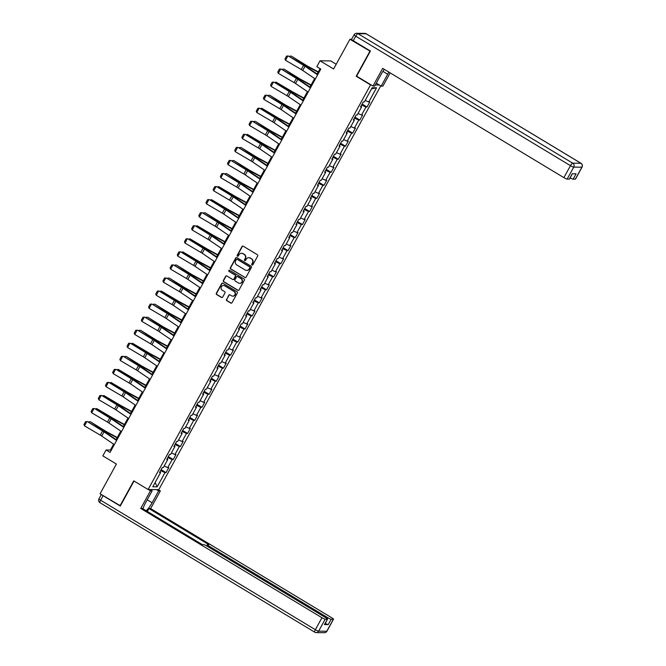 <?xml version="1.0" encoding="UTF-8"?>
<svg xmlns="http://www.w3.org/2000/svg" width="666" height="666" viewBox="0 0 666 666"><rect width="100%" height="100%" fill="white"/><g stroke="black" fill="none" stroke-linecap="round" stroke-linejoin="round"><path stroke-width="1" d="M252.023 264.976A0.666 0.633 -89.4 0 0 252.889 264.735L257.692 256.002A0.949 0.907 -89.4 0 0 257.359 254.712L243.256 246.204A0.949 0.907 -89.4 0 0 242.016 246.553L237.221 255.286A0.666 0.633 -89.4 0 0 237.762 256.277A0.666 0.633 -89.4 0 0 238.32 255.944L238.936 254.82A3.03 2.897 -89.4 0 1 242.89 253.696L244.064 254.412A3.03 2.897 -89.4 0 1 245.13 258.55L244.505 259.682A0.666 0.633 -89.4 0 0 245.046 260.672A0.666 0.633 -89.4 0 0 245.604 260.339L246.229 259.207A3.03 2.897 -89.4 0 1 250.175 258.092L251.357 258.799A3.03 2.897 -89.4 0 1 252.414 262.945L251.798 264.069A0.666 0.633 -89.4 0 0 252.023 264.976M248.909 257.692A3.03 2.897 -89.4 0 1 250.466 258.1L251.64 258.808A3.03 2.897 -89.4 0 1 252.705 262.945L252.081 264.077A0.666 0.633 -89.4 0 0 252.481 265.051M242.957 246.095A0.949 0.907 -89.4 0 0 242.307 246.562L237.512 255.286A0.666 0.633 -89.4 0 0 237.904 256.26M241.625 253.305A3.03 2.897 -89.4 0 1 243.182 253.704L244.355 254.412A3.03 2.897 -89.4 0 1 245.421 258.55L244.797 259.682A0.666 0.633 -89.4 0 0 245.196 260.656M226.49 299.384A0.949 0.907 -89.4 0 0 226.823 300.674L230.777 303.063A0.949 0.907 -89.4 0 0 232.009 302.714L237.346 293.015A0.949 0.907 -89.4 0 0 237.013 291.725L222.91 283.216A0.949 0.907 -89.4 0 0 221.67 283.566L216.342 293.265A0.949 0.907 -89.4 0 0 216.675 294.555L221.453 297.436A0.949 0.907 -89.4 0 0 222.685 297.086L224.966 292.94A0.949 0.907 -89.4 0 0 224.642 291.65L222.269 290.218A2.539 2.423 -89.4 0 1 223.501 285.481A2.539 2.423 -89.4 0 1 224.683 285.822L233.966 291.417A2.539 2.423 -89.4 0 1 232.734 296.154A2.539 2.423 -89.4 0 1 231.552 295.812L230.003 294.88A0.949 0.907 -89.4 0 0 228.771 295.229L226.781 299.384A0.949 0.907 -89.4 0 0 227.106 300.674L231.069 303.063A0.949 0.907 -89.4 0 0 231.36 303.18M370.279 51.307L349.933 39.269L333.599 68.981L320.03 60.797L316.808 66.658L320.804 69.064L110.048 452.414L106.061 450.008L102.839 455.869L116.408 464.052L100.075 493.764L120.421 505.802M369.888 51.299L356.177 76.249L370.546 84.907L148.11 489.518L133.741 480.852L120.03 505.794M244.822 277.514A0.949 0.907 -89.4 0 0 246.062 277.164L251.39 267.466A0.949 0.907 -89.4 0 0 251.057 266.175L236.954 257.667A0.949 0.907 -89.4 0 0 235.722 258.017L230.386 267.715A0.949 0.907 -89.4 0 0 230.719 269.006L245.113 277.514A0.949 0.907 -89.4 0 0 245.413 277.622M244.364 280.244L239.036 289.935A0.949 0.907 -89.4 0 1 237.804 290.284L223.701 281.785A0.949 0.907 -89.4 0 1 223.368 280.486L225.649 276.34A0.949 0.907 -89.4 0 1 226.881 275.99L232.6 279.437A0.949 0.907 -89.4 0 0 233.841 279.087L235.348 276.34A0.949 0.907 -89.4 0 0 235.015 275.041L229.062 271.453A0.666 0.633 -89.4 0 1 229.387 270.213A0.666 0.633 -89.4 0 1 229.695 270.304L244.031 278.946A0.949 0.907 -89.4 0 1 244.364 280.244M349.933 39.269L351.606 39.286M380.761 85.872L158.791 489.635L148.11 489.518M370.546 84.907L371.129 84.915M375.283 84.965L379.32 85.007M161.13 469.663L166.042 472.619L168.806 467.599L167.749 467.59L172.169 459.548L173.218 459.565L175.982 454.545L174.925 454.528L179.345 446.495L180.394 446.503L183.158 441.483L182.109 441.475L186.522 433.441L187.579 433.449L190.334 428.429L189.286 428.413L193.698 420.379L194.755 420.396L197.519 415.368L196.462 415.359L200.882 407.326L201.931 407.334L204.695 402.314L203.638 402.297L208.058 394.264L209.116 394.28L211.871 389.252L210.822 389.244L215.235 381.21L216.292 381.218L219.047 376.198L217.998 376.19L222.411 368.148L223.468 368.165L226.232 363.145L225.175 363.128L229.595 355.095L230.644 355.103L233.408 350.083L232.351 350.075L236.771 342.033L237.829 342.049L240.584 337.029L239.535 337.013L243.947 328.979L245.005 328.987L247.76 323.967L246.711 323.959L251.124 315.925L252.181 315.934L254.945 310.914L253.888 310.897L258.308 302.863L259.357 302.88L262.121 297.852L261.064 297.844L265.484 289.81L266.542 289.818L269.297 284.798L268.248 284.782L272.66 276.748L273.718 276.765L276.473 271.736L275.424 271.728L279.845 263.694L280.894 263.703L283.658 258.683L282.6 258.674L287.021 250.632L288.07 250.649L290.834 245.629L289.777 245.612L294.197 237.579L295.254 237.587L298.01 232.567L296.961 232.559L301.373 224.525L302.431 224.534L305.195 219.514L304.137 219.497L308.558 211.463L309.607 211.472L312.371 206.452L311.313 206.443L315.734 198.41L316.783 198.418L319.547 193.398L318.49 193.381L322.91 185.348L323.967 185.364L326.723 180.336L325.674 180.328L330.086 172.294L331.144 172.303L333.907 167.283L332.85 167.266L337.271 159.232L338.32 159.249L341.084 154.221L340.026 154.212L344.447 146.179L345.496 146.187L348.26 141.167L347.202 141.159L351.623 133.117L352.68 133.133L355.436 128.113L354.387 128.097L358.799 120.063L359.856 120.071L362.62 115.051L361.563 115.043L365.984 107.01L367.033 107.018L369.796 101.998L368.739 101.981L376.565 87.754L372.177 87.704L364.352 101.931L363.303 101.923L360.539 106.943L361.588 106.96L360.889 106.302M166.042 472.619L164.985 472.61L157.168 486.838L152.78 486.788L160.598 472.56L159.549 472.552L162.304 467.524L163.361 467.54L167.774 459.507L166.725 459.49L169.489 454.47L170.538 454.478L174.958 446.445L173.901 446.436L176.665 441.416L177.714 441.425L182.134 433.391L181.077 433.375L183.841 428.355L184.898 428.371L189.311 420.329L188.262 420.321L191.017 415.301L192.074 415.309L196.495 407.276L195.438 407.259L198.202 402.239L199.251 402.256L203.671 394.214L202.614 394.205L205.378 389.185L206.427 389.194L210.847 381.16L209.79 381.152L212.554 376.124L213.611 376.14L218.023 368.107L216.974 368.09L219.73 363.07L220.787 363.078L225.208 355.045L224.151 355.036L226.915 350.008L227.963 350.025L232.384 341.991L231.327 341.974L234.091 336.954L235.14 336.963L239.56 328.929L238.503 328.921L241.267 323.901L242.324 323.909L246.736 315.875L245.687 315.859L248.443 310.839L249.5 310.856L253.921 302.814L252.864 302.805L255.627 297.785L256.676 297.794L261.097 289.76L260.04 289.752L262.804 284.723L263.853 284.74L268.273 276.698L267.224 276.69L269.98 271.67L271.037 271.678L275.449 263.644L274.4 263.636L277.156 258.608L278.213 258.624L282.634 250.591L281.576 250.574L284.34 245.554L285.389 245.563L289.81 237.529L288.753 237.521L291.517 232.492L292.574 232.509L296.986 224.475L295.937 224.459L298.693 219.439L299.75 219.447L304.162 211.413L303.113 211.405L305.869 206.385L306.926 206.393L311.347 198.36L310.289 198.343L313.053 193.323L314.102 193.34L318.523 185.298L317.466 185.29L320.229 180.27L321.287 180.278L325.699 172.244L324.65 172.236L327.406 167.208L328.463 167.224L332.875 159.182L331.826 159.174L334.582 154.154L335.639 154.162L340.06 146.129L339.002 146.12L341.766 141.092L342.815 141.109L347.236 133.075L346.178 133.058L348.942 128.038L350 128.047L354.412 120.013L353.363 120.005L356.119 114.985L357.176 114.993L361.588 106.96M167.116 458.882L167.774 457.584M164.202 466.009L167.749 467.59M167.815 457.617L172.169 459.548M167.774 459.507L167.074 458.849M174.301 445.829L174.95 444.53M171.378 452.947L174.925 454.528M175 444.555L179.345 446.495M174.958 446.445L174.259 445.787M181.477 432.775L182.126 431.468M178.563 439.893L182.109 441.475M182.176 431.501L186.522 433.441M182.134 433.391L181.435 432.733M188.653 419.713L189.311 418.415M185.739 426.831L189.286 428.413M189.352 418.439L193.698 420.379M189.311 420.329L188.611 419.672M195.829 406.66L196.487 405.361M192.915 413.777L196.462 415.359M196.528 405.386L200.882 407.326M196.495 407.276L195.796 406.618M203.013 393.598L203.663 392.299M200.091 400.724L203.638 402.297M203.713 392.324L208.058 394.264M203.671 394.214L202.972 393.564M210.19 380.544L210.839 379.245M207.276 387.662L210.822 389.244M210.889 379.27L215.235 381.21M210.847 381.16L210.148 380.502M217.366 367.482L218.023 366.183M214.452 374.608L217.998 376.19M218.065 366.217L222.411 368.148M218.023 368.107L217.324 367.449M224.542 354.429L225.2 353.13M221.628 361.546L225.175 363.128M225.241 353.155L229.595 355.095M225.208 355.045L224.509 354.387M231.726 341.367L232.376 340.068M228.804 348.493L232.351 350.075M232.426 340.101L236.771 342.033M232.384 341.991L231.685 341.333M238.903 328.313L239.552 327.014M235.989 335.431L239.535 337.013M239.602 327.039L243.947 328.979M239.56 328.929L238.861 328.271M246.079 315.259L246.736 313.952M243.165 322.377L246.711 323.959M246.778 313.986L251.124 315.925M246.736 315.875L246.037 315.218M253.255 302.197L253.912 300.899M250.341 309.315L253.888 310.897M253.954 300.924L258.308 302.863M253.921 302.814L253.222 302.164M260.439 289.144L261.089 287.845M257.517 296.262L261.064 297.844M261.139 287.87L265.484 289.81M261.097 289.76L260.398 289.102M267.615 276.082L268.265 274.783M264.702 283.208L268.248 284.782M268.315 274.808L272.66 276.748M268.273 276.698L267.574 276.049M274.792 263.028L275.449 261.73M271.878 270.146L275.424 271.728M275.491 261.755L279.845 263.694M275.449 263.644L274.75 262.987M281.976 249.966L282.625 248.668M279.054 257.093L282.6 258.674M282.675 248.701L287.021 250.632M282.634 250.591L281.934 249.933M289.152 236.913L289.802 235.614M286.23 244.031L289.777 245.612M289.852 235.639L294.197 237.579M289.81 237.529L289.111 236.871M296.328 223.851L296.978 222.552M293.415 230.977L296.961 232.559M297.028 222.586L301.373 224.525M296.986 224.475L296.287 223.818M303.505 210.797L304.162 209.499M300.591 217.915L304.137 219.497M304.204 209.524L308.558 211.463M304.162 211.413L303.463 210.756M310.689 197.744L311.338 196.437M307.767 204.862L311.313 206.443M311.388 196.47L315.734 198.41M311.347 198.36L310.647 197.702M317.865 184.682L318.514 183.383M314.943 191.8L318.49 193.381M318.564 183.408L322.91 185.348M318.523 185.298L317.824 184.649M325.041 171.628L325.691 170.329M322.128 178.746L325.674 180.328M325.741 170.354L330.086 172.294M325.699 172.244L325 171.587M332.217 158.566L332.875 157.268M329.304 165.692L332.85 167.266M332.917 157.293L337.271 159.232M332.875 159.182L332.176 158.533M339.402 145.513L340.051 144.214M336.48 152.631L340.026 154.212M340.101 144.239L344.447 146.179M340.06 146.129L339.36 145.471M346.578 132.451L347.227 131.152M343.664 139.577L347.202 141.159M347.277 131.185L351.623 133.117M347.236 133.075L346.536 132.417M353.754 119.397L354.412 118.098M350.84 126.515L354.387 128.097M354.454 118.123L358.799 120.063M354.412 120.013L353.713 119.356M360.93 106.335L361.588 105.037M358.017 113.461L361.563 115.043M361.63 105.07L365.984 107.01M365.193 100.4L368.739 101.981M371.52 88.903L376.565 87.754M336.213 64.236L330.711 60.914L320.03 60.797M113.628 444.164L110.389 450.058L106.061 450.008M320.08 68.631L317.124 74.009M314.618 78.563L309.948 87.063M307.442 91.617L302.772 100.125M300.266 104.679L295.587 113.178M293.09 117.732L288.411 126.232M285.905 130.794L281.235 139.294M278.729 143.848L274.059 152.347M271.553 156.901L266.875 165.409M264.377 169.963L259.698 178.463M257.193 183.017L252.522 191.525M250.016 196.079L245.346 204.579M242.84 209.132L238.162 217.64M235.664 222.194L230.985 230.694M228.48 235.248L223.809 243.748M221.303 248.31L216.633 256.81M214.127 261.363L209.449 269.863M206.951 274.417L202.273 282.925M199.767 287.479L195.096 295.979M192.591 300.533L187.92 309.041M185.414 313.594L180.736 322.094M178.238 326.648L173.56 335.148M171.054 339.71L166.383 348.21M163.878 352.764L159.207 361.263M156.701 365.817L152.023 374.325M149.525 378.879L144.847 387.379M142.341 391.933L137.671 400.441M135.165 404.995L130.494 413.494M127.989 418.048L123.31 426.556M120.804 431.11L116.134 439.61M159.94 471.944L160.598 470.646M155.12 482.525L157.168 486.838M160.639 470.671L164.985 472.61M160.598 472.56L159.898 471.903M111.114 450.491L110.389 450.058M362.129 104.054L367.033 107.018M354.945 117.116L359.856 120.071M347.769 130.17L352.68 133.133M340.592 143.232L345.496 146.187M333.416 156.285L338.32 159.249M326.232 169.347L331.144 172.303M319.056 182.401L323.967 185.364M311.879 195.454L316.783 198.418M304.703 208.516L309.607 211.472M297.519 221.57L302.431 224.534M290.343 234.632L295.254 237.587M283.167 247.685L288.07 250.649M275.99 260.747L280.894 263.703M268.806 273.801L273.718 276.765M261.63 286.863L266.542 289.818M254.454 299.916L259.357 302.88M247.269 312.97L252.181 315.934M240.093 326.032L245.005 328.987M232.917 339.086L237.829 342.049M225.741 352.147L230.644 355.103M218.556 365.201L223.468 368.165M211.38 378.263L216.292 381.218M204.204 391.317L209.116 394.28M197.028 404.379L201.931 407.334M189.843 417.432L194.755 420.396M182.667 430.486L187.579 433.449M175.491 443.548L180.394 446.503M168.315 456.601L173.218 459.565M356.177 76.249L356.76 76.249M236.655 257.559A0.949 0.907 -89.4 0 0 236.005 258.017L230.677 267.715A0.949 0.907 -89.4 0 0 231.01 269.006L245.113 277.514M249.792 267.707A0.666 0.633 -89.4 0 0 249.567 266.8L237.188 259.34A0.666 0.633 -89.4 0 0 236.322 259.582L235.664 260.772A3.03 2.897 -89.4 0 0 236.73 264.918L245.188 270.013A3.03 2.897 -89.4 0 0 249.142 268.897L250.083 267.715A0.666 0.633 -89.4 0 0 249.85 266.808L249.567 266.8M237.021 259.265A0.666 0.633 -89.4 0 1 237.471 259.34L249.85 266.808M246.745 270.421A3.03 2.897 -89.4 0 0 249.425 268.906L249.142 268.897M250.083 267.715L249.425 268.906M226.582 275.874A0.949 0.907 -89.4 0 0 225.932 276.34L223.651 280.486A0.949 0.907 -89.4 0 0 223.984 281.785L238.087 290.284A0.949 0.907 -89.4 0 0 238.386 290.401M233.183 279.554A0.949 0.907 -89.4 0 0 234.124 279.096L235.639 276.34A0.949 0.907 -89.4 0 0 235.306 275.05L229.062 271.453M229.529 270.23A0.666 0.633 -89.4 0 0 229.354 271.453M238.536 283.017A2.539 2.423 -89.4 0 0 242.074 281.485A2.539 2.423 -89.4 0 0 240.95 278.621L237.679 276.648A0.949 0.907 -89.4 0 0 236.447 276.998L234.931 279.753A0.949 0.907 -89.4 0 0 235.265 281.044L238.536 283.017M239.86 283.35A2.539 2.423 -89.4 0 0 241.242 278.621L240.95 278.621M237.387 276.54A0.949 0.907 -89.4 0 1 237.97 276.648L241.242 278.621M229.712 294.772A0.949 0.907 -89.4 0 0 229.062 295.238L226.781 299.384M232.875 296.154A2.539 2.423 -89.4 0 0 234.257 291.425L233.966 291.417M223.651 285.489A2.539 2.423 -89.4 0 1 224.975 285.822L234.257 291.425M222.61 283.108A0.949 0.907 -89.4 0 0 221.961 283.574L216.633 293.265A0.949 0.907 -89.4 0 0 216.966 294.563L221.745 297.444A0.949 0.907 -89.4 0 0 222.036 297.552M318.273 71.911L307.9 66.3A4.829 0.708 -151.2 0 1 306.327 65.385L291.35 56.119L305.461 65.293A7.243 1.057 28.8 0 0 307.825 66.658L318.107 72.228M289.169 56.468L290.484 56.027L289.976 56.943M315.318 79.038L302.722 70.454A4.829 0.708 28.8 0 0 301.273 69.539L285.498 60.265L287.795 56.077L286.563 56.061L288.37 56.002L304.146 65.276A7.243 1.057 -151.2 0 1 306.318 66.642L317.824 74.484M288.37 56.002L303.571 65.36A4.829 0.708 28.8 0 1 305.02 66.267L317.615 74.85M285.498 60.265L284.948 58.991L286.563 56.061M384.315 69.356A10.864 2.83 121.1 0 0 381.218 74.167L374.683 86.056L372.977 86.031L382.684 68.373L563.886 177.639L570.471 165.667L355.744 36.189L353.255 40.709L370.421 51.057L356.618 76.165L372.977 86.031M382.917 71.345L387.712 74.242A10.864 2.83 121.1 0 0 388.819 72.07M387.712 74.242L381.177 86.122L382.883 86.139L390.168 72.885M376.273 83.167L381.177 86.122M575.316 179.179L581.901 167.216A2.897 0.425 28.8 0 0 582.042 167.166L575.466 179.129A2.897 0.425 -151.2 0 1 575.316 179.179L573.126 179.154A2.897 0.425 -151.2 0 1 570.146 177.872M572.402 173.759L569.488 179.071A2.897 0.425 -151.2 0 1 569.338 179.112L567.149 179.087A2.897 0.425 -151.2 0 1 563.886 177.639M573.126 179.154L576.073 173.801L572.285 173.759L569.338 179.112M353.255 40.709A2.897 0.425 -151.2 0 1 351.581 39.319L354.071 34.798A2.897 0.425 28.8 0 0 355.744 36.189A2.897 0.758 -58.9 0 1 357.992 33.683L572.71 163.17L580.885 163.253L366.158 33.775L357.992 33.683A2.897 2.764 90.6 0 0 356.643 33.3A2.897 2.897 0 0 0 354.071 34.798M156.51 489.61L158.65 490.9L160.356 490.917L150.641 508.583L331.843 617.84A2.897 0.425 28.8 0 1 333.516 619.23A2.897 0.425 28.8 0 1 333.375 619.28L331.177 619.255L328.238 624.608A2.897 0.425 -151.2 0 1 325.258 623.326M158.65 490.9L152.114 502.788A10.864 2.83 121.1 0 1 146.204 510.755M148.31 489.518L150.449 490.809L152.156 490.825L145.621 502.713A10.864 2.83 121.1 0 0 143.032 508.841M150.449 490.809L140.742 508.466L142.449 508.491L202.314 544.588L203.671 544.605A2.897 0.425 28.8 0 1 206.935 546.062L325.865 617.782A2.897 0.425 28.8 0 1 327.539 619.164L324.592 624.525A2.897 0.425 -151.2 0 1 324.45 624.566L328.238 624.608M147.352 511.446L148.943 508.558L150.641 508.583M158.217 489.627L160.356 490.917M150.017 489.535L152.156 490.825M140.742 508.466L321.944 617.732A2.897 0.425 28.8 0 0 325.199 619.189L327.397 619.213A2.897 0.425 28.8 0 0 327.539 619.164M327.347 618.839L327.922 617.798L208.982 546.078A2.897 0.425 28.8 0 1 207.309 544.696A2.897 0.425 28.8 0 1 207.451 544.646L208.808 544.663L148.943 508.558M327.922 617.798A2.897 0.425 28.8 0 0 331.177 619.255M101.848 494.838A2.897 0.425 28.8 0 0 103.122 495.704L120.28 506.052L134.041 481.027M150.999 489.552L150.757 489.985M311.097 84.973L300.724 79.354A4.829 0.708 -151.2 0 1 299.142 78.446L284.174 69.181L298.285 78.347A7.243 1.057 28.8 0 0 300.649 79.72L310.93 85.281M281.984 69.522L283.308 69.081L282.8 70.005M303.921 98.027L293.548 92.416A4.829 0.708 -151.2 0 1 291.966 91.5L276.132 82.143L291.1 91.409A7.243 1.057 28.8 0 0 293.473 92.774L303.746 98.335M274.808 82.584L276.132 82.143L275.624 83.059M308.142 92.091L295.538 83.508A4.829 0.708 28.8 0 0 294.097 82.601L278.313 73.327L280.619 69.139L279.379 69.114L281.194 69.056L296.969 78.338A7.243 1.057 -151.2 0 1 299.142 79.704L310.647 87.537M281.194 69.056L296.395 78.413A4.829 0.708 28.8 0 1 297.844 79.329L310.439 87.904M278.313 73.327L277.772 72.045L279.379 69.114M300.965 105.153L288.361 96.57A4.829 0.708 28.8 0 0 286.913 95.654L271.137 86.38L273.435 82.193L272.203 82.176L274.017 82.118L289.793 91.392A7.243 1.057 -151.2 0 1 291.966 92.757L303.463 100.599M274.017 82.118L289.219 91.475A4.829 0.708 28.8 0 1 290.659 92.383L303.263 100.966M271.137 86.38L270.596 85.106L272.203 82.176M296.745 111.089L286.363 105.469A4.829 0.708 -151.2 0 1 284.79 104.562L269.813 95.288L283.924 104.462A7.243 1.057 28.8 0 0 286.288 105.836L296.57 111.397M267.632 95.638L268.947 95.196L268.44 96.12M289.56 124.142L279.187 118.531A4.829 0.708 -151.2 0 1 277.614 117.616L261.771 108.25L276.748 117.524A7.243 1.057 28.8 0 0 279.112 118.889L289.394 124.45M260.456 108.7L261.771 108.25L261.263 109.174M282.384 137.204L272.011 131.585A4.829 0.708 -151.2 0 1 270.429 130.678L255.461 121.403L269.572 130.578A7.243 1.057 28.8 0 0 271.936 131.951L282.218 137.512M253.271 121.753L254.595 121.312L254.087 122.236M293.781 118.207L281.185 109.624A4.829 0.708 28.8 0 0 279.737 108.716L263.961 99.434L266.258 95.255L265.026 95.23L266.833 95.171L282.617 104.454A7.243 1.057 -151.2 0 1 284.782 105.819L296.287 113.653M266.833 95.171L282.034 104.529A4.829 0.708 28.8 0 1 283.483 105.436L296.087 114.019M263.961 99.434L263.411 98.16L265.026 95.23M286.605 131.269L274.009 122.686A4.829 0.708 28.8 0 0 272.56 121.77L256.785 112.496L259.082 108.308L257.85 108.292L259.657 108.233L275.433 117.507A7.243 1.057 -151.2 0 1 277.605 118.873L289.111 126.706M259.657 108.233L274.858 117.582A4.829 0.708 28.8 0 1 276.307 118.498L288.902 127.081M256.785 112.496L256.235 111.222L257.85 108.292M279.429 144.322L266.825 135.739A4.829 0.708 28.8 0 0 265.384 134.832L249.6 125.549L251.906 121.37L250.666 121.345L252.481 121.287L268.256 130.561A7.243 1.057 -151.2 0 1 270.429 131.935L281.934 139.768M252.481 121.287L267.682 130.644A4.829 0.708 28.8 0 1 269.131 131.552L281.726 140.135M249.6 125.549L249.059 124.276L250.666 121.345M275.208 150.258L264.835 144.647A4.829 0.708 -151.2 0 1 263.253 143.731L247.419 134.365L262.387 143.64A7.243 1.057 28.8 0 0 264.76 145.005L275.033 150.566M246.095 134.815L247.419 134.365L246.911 135.29M272.252 157.376L259.648 148.793A4.829 0.708 28.8 0 0 258.2 147.885L242.424 138.611L244.722 134.424L243.49 134.407L245.304 134.349L261.08 143.623A7.243 1.057 -151.2 0 1 263.245 144.988L274.75 152.822M245.304 134.349L260.506 143.698A4.829 0.708 28.8 0 1 261.946 144.614L274.55 153.197M242.424 138.611L241.883 137.329L243.49 134.407M268.032 163.312L257.65 157.7A4.829 0.708 -151.2 0 1 256.077 156.785L241.1 147.519L255.211 156.693A7.243 1.057 28.8 0 0 257.575 158.058L267.857 163.628M238.919 147.869L240.235 147.427L239.727 148.351M265.068 170.438L252.472 161.855A4.829 0.708 28.8 0 0 251.024 160.939L235.248 151.665L237.546 147.477L236.313 147.461L238.12 147.402L253.904 156.677A7.243 1.057 -151.2 0 1 256.069 158.042L267.574 165.884M238.12 147.402L253.321 156.76A4.829 0.708 28.8 0 1 254.77 157.667L267.374 166.25M235.248 151.665L234.698 150.391L236.313 147.461M260.847 176.373L250.474 170.754A4.829 0.708 -151.2 0 1 248.901 169.847L233.924 160.581L248.035 169.747A7.243 1.057 28.8 0 0 250.399 171.12L260.681 176.681M231.743 160.931L233.058 160.481L232.551 161.405M257.892 183.491L245.296 174.908A4.829 0.708 28.8 0 0 243.848 174.001L228.063 164.727L230.369 160.539L229.137 160.514L230.944 160.456L246.72 169.738A7.243 1.057 -151.2 0 1 248.893 171.104L260.398 178.938M230.944 160.456L246.145 169.813A4.829 0.708 28.8 0 1 247.594 170.729L260.19 179.312M228.063 164.727L227.522 163.445L229.137 160.514M253.671 189.427L243.298 183.816A4.829 0.708 -151.2 0 1 241.716 182.9L226.748 173.635L240.851 182.809A7.243 1.057 28.8 0 0 243.223 184.174L253.505 189.743M224.559 173.984L225.882 173.543L225.374 174.459M250.716 196.553L238.112 187.97A4.829 0.708 28.8 0 0 236.671 187.054L220.887 177.78L223.193 173.593L221.953 173.576L223.768 173.518L239.544 182.792A7.243 1.057 -151.2 0 1 241.716 184.157L253.222 191.999M223.768 173.518L238.969 182.875A4.829 0.708 28.8 0 1 240.418 183.783L253.013 192.366M220.887 177.78L220.346 176.507L221.953 173.576M246.495 202.489L236.122 196.87A4.829 0.708 -151.2 0 1 234.54 195.962L218.706 186.597L233.674 195.862A7.243 1.057 28.8 0 0 236.047 197.236L246.32 202.797M217.382 187.038L218.706 186.597L218.198 187.521M243.54 209.607L230.935 201.024A4.829 0.708 28.8 0 0 229.487 200.116L213.711 190.842L216.009 186.655L214.777 186.63L216.592 186.572L232.367 195.854A7.243 1.057 -151.2 0 1 234.532 197.219L246.037 205.053M216.592 186.572L231.793 195.929A4.829 0.708 28.8 0 1 233.233 196.845L245.837 205.419M213.711 190.842L213.17 189.56L214.777 186.63M239.319 215.543L228.938 209.932A4.829 0.708 -151.2 0 1 227.364 209.016L211.522 199.658L226.498 208.924A7.243 1.057 28.8 0 0 228.863 210.29L239.144 215.851M210.206 200.1L211.522 199.658L211.014 200.574M236.355 222.669L223.759 214.086A4.829 0.708 28.8 0 0 222.311 213.17L206.535 203.896L208.833 199.708L207.601 199.692L209.407 199.634L225.191 208.908A7.243 1.057 -151.2 0 1 227.356 210.273L238.861 218.107M209.407 199.634L224.609 208.991A4.829 0.708 28.8 0 1 226.057 209.898L238.661 218.481M206.535 203.896L205.985 202.622L207.601 199.692M232.134 228.605L221.761 222.985A4.829 0.708 -151.2 0 1 220.18 222.078L205.211 212.804L219.322 221.978A7.243 1.057 28.8 0 0 221.686 223.351L231.968 228.913M203.022 213.153L204.345 212.712L203.838 213.636M229.179 235.722L216.575 227.139A4.829 0.708 28.8 0 0 215.135 226.232L199.35 216.95L201.656 212.77L200.424 212.745L202.231 212.687L218.007 221.961A7.243 1.057 -151.2 0 1 220.18 223.335L231.685 231.169M202.231 212.687L217.432 222.044A4.829 0.708 28.8 0 1 218.881 222.952L231.477 231.535M199.35 216.95L198.809 215.676L200.424 212.745M224.958 241.658L214.585 236.047A4.829 0.708 -151.2 0 1 213.003 235.131L197.169 225.766L212.138 235.04A7.243 1.057 28.8 0 0 214.51 236.405L224.792 241.966M195.846 226.215L197.169 225.766L196.661 226.69M222.003 248.776L209.399 240.201A4.829 0.708 28.8 0 0 207.95 239.285L192.174 230.011L194.48 225.824L193.24 225.807L195.055 225.749L210.831 235.023A7.243 1.057 -151.2 0 1 213.003 236.388L224.509 244.222M195.055 225.749L210.256 235.098A4.829 0.708 28.8 0 1 211.705 236.014L224.3 244.597M192.174 230.011L191.633 228.738L193.24 225.807M217.782 254.72L207.409 249.101A4.829 0.708 -151.2 0 1 205.827 248.185L189.993 238.828L204.962 248.093A7.243 1.057 28.8 0 0 207.334 249.467L217.607 255.028M188.669 239.269L189.993 238.828L189.485 239.752M214.827 261.838L202.223 253.255A4.829 0.708 28.8 0 0 200.774 252.347L184.998 243.065L187.296 238.886L186.064 238.861L187.87 238.803L203.654 248.077A7.243 1.057 -151.2 0 1 205.819 249.45L217.324 257.284M187.87 238.803L203.08 248.16A4.829 0.708 28.8 0 1 204.52 249.067L217.124 257.65M184.998 243.065L184.457 241.791L186.064 238.861M210.606 267.774L200.225 262.163A4.829 0.708 -151.2 0 1 198.651 261.247L182.809 251.881L197.785 261.155A7.243 1.057 28.8 0 0 200.15 262.521L210.431 268.082M181.493 252.331L182.809 251.881L182.301 252.805M207.642 274.892L195.046 266.308A4.829 0.708 28.8 0 0 193.598 265.401L177.822 256.127L180.12 251.939L178.888 251.923L180.694 251.865L196.478 261.139A7.243 1.057 -151.2 0 1 198.643 262.504L210.148 270.338M180.694 251.865L195.896 261.214A4.829 0.708 28.8 0 1 197.344 262.129L209.948 270.712M177.822 256.127L177.273 254.845L178.888 251.923M203.421 280.827L193.048 275.216A4.829 0.708 -151.2 0 1 191.467 274.3L176.498 265.035L190.609 274.209A7.243 1.057 28.8 0 0 192.974 275.574L203.255 281.144M174.309 265.384L175.633 264.943L175.125 265.867M200.466 287.953L187.862 279.37A4.829 0.708 28.8 0 0 186.422 278.455L170.638 269.181L172.944 264.993L171.711 264.976L173.518 264.918L189.294 274.192A7.243 1.057 -151.2 0 1 191.467 275.558L202.972 283.4M173.518 264.918L188.719 274.275A4.829 0.708 28.8 0 1 190.168 275.183L202.764 283.766M170.638 269.181L170.096 267.907L171.711 264.976M196.245 293.889L185.872 288.27A4.829 0.708 -151.2 0 1 184.291 287.362L169.322 278.097L183.425 287.262A7.243 1.057 28.8 0 0 185.797 288.636L196.079 294.197M167.133 278.446L168.456 277.997L167.949 278.921M193.29 301.007L180.686 292.424A4.829 0.708 28.8 0 0 179.237 291.517L163.461 282.242L165.767 278.055L164.527 278.03L166.342 277.972L182.118 287.254A7.243 1.057 -151.2 0 1 184.291 288.619L195.796 296.453M166.342 277.972L181.543 287.329A4.829 0.708 28.8 0 1 182.992 288.245L195.588 296.828M163.461 282.242L162.92 280.96L164.527 278.03M189.069 306.943L178.696 301.332A4.829 0.708 -151.2 0 1 177.114 300.416L161.28 291.059L176.249 300.324A7.243 1.057 28.8 0 0 178.621 301.69L188.894 307.259M159.957 291.5L161.28 291.059L160.772 291.974M186.105 314.069L173.51 305.486A4.829 0.708 28.8 0 0 172.061 304.57L156.285 295.296L158.583 291.109L157.351 291.092L159.157 291.034L174.942 300.308A7.243 1.057 -151.2 0 1 177.106 301.673L188.611 309.515M159.157 291.034L174.367 300.391A4.829 0.708 28.8 0 1 175.807 301.298L188.411 309.881M156.285 295.296L155.744 294.022L157.351 291.092M181.885 320.005L171.512 314.385A4.829 0.708 -151.2 0 1 169.938 313.478L154.962 304.204L169.072 313.378A7.243 1.057 28.8 0 0 171.437 314.752L181.718 320.313M152.78 304.553L154.096 304.112L153.588 305.036M178.929 327.123L166.334 318.539A4.829 0.708 28.8 0 0 164.885 317.632L149.109 308.35L151.407 304.171L150.175 304.146L151.981 304.087L167.757 313.37A7.243 1.057 -151.2 0 1 169.93 314.735L181.435 322.569M151.981 304.087L167.183 313.445A4.829 0.708 28.8 0 1 168.631 314.36L181.235 322.935M149.109 308.35L148.56 307.076L150.175 304.146M174.708 333.058L164.335 327.447A4.829 0.708 -151.2 0 1 162.754 326.531L147.785 317.266L161.896 326.44A7.243 1.057 28.8 0 0 164.261 327.805L174.542 333.366M145.596 317.615L146.92 317.174L146.412 318.09M171.753 340.184L159.149 331.601A4.829 0.708 28.8 0 0 157.709 330.686L141.925 321.412L144.231 317.224L142.99 317.207L144.805 317.149L160.581 326.423A7.243 1.057 -151.2 0 1 162.754 327.789L174.259 335.622M144.805 317.149L160.006 326.498A4.829 0.708 28.8 0 1 161.455 327.414L174.051 335.997M141.925 321.412L141.383 320.138L142.99 317.207M167.532 346.12L157.159 340.501A4.829 0.708 -151.2 0 1 155.578 339.593L140.609 330.319L154.712 339.494A7.243 1.057 28.8 0 0 157.084 340.867L167.357 346.428M138.42 330.669L139.743 330.228L139.236 331.152M164.577 353.238L151.973 344.655A4.829 0.708 28.8 0 0 150.524 343.748L134.748 334.465L137.046 330.286L135.814 330.261L137.629 330.203L153.405 339.477A7.243 1.057 -151.2 0 1 155.578 340.85L167.074 348.684M137.629 330.203L152.83 339.56A4.829 0.708 28.8 0 1 154.279 340.468L166.875 349.051M134.748 334.465L134.207 333.191L135.814 330.261M160.356 359.174L149.975 353.563A4.829 0.708 -151.2 0 1 148.401 352.647L132.559 343.281L147.536 352.555A7.243 1.057 28.8 0 0 149.908 353.921L160.181 359.482M131.244 343.731L132.559 343.281L132.059 344.205M157.392 366.292L144.797 357.717A4.829 0.708 28.8 0 0 143.348 356.801L127.572 347.527L129.87 343.34L128.638 343.323L130.444 343.265L146.229 352.539A7.243 1.057 -151.2 0 1 148.393 353.904L159.898 361.738M130.444 343.265L145.654 352.614A4.829 0.708 28.8 0 1 147.094 353.529L159.698 362.113M127.572 347.527L127.031 346.253L128.638 343.323M153.172 372.236L142.799 366.616A4.829 0.708 -151.2 0 1 141.225 365.701L126.249 356.435L140.359 365.609A7.243 1.057 28.8 0 0 142.724 366.983L153.005 372.544M124.067 356.785L125.383 356.343L124.875 357.267M150.216 379.354L137.621 370.771A4.829 0.708 28.8 0 0 136.172 369.863L120.396 360.581L122.694 356.402L121.462 356.377L123.268 356.318L139.044 365.592A7.243 1.057 -151.2 0 1 141.217 366.966L152.722 374.8M123.268 356.318L138.47 365.676A4.829 0.708 28.8 0 1 139.918 366.583L152.522 375.166M120.396 360.581L119.847 359.307L121.462 356.377M145.996 385.289L135.623 379.678A4.829 0.708 -151.2 0 1 134.041 378.763L118.207 369.397L133.183 378.671A7.243 1.057 28.8 0 0 135.548 380.036L145.829 385.597M116.883 369.846L118.207 369.397L117.699 370.321M143.04 392.407L130.436 383.824A4.829 0.708 28.8 0 0 128.996 382.917L113.212 373.643L115.518 369.455L114.277 369.439L116.092 369.38L131.868 378.654A7.243 1.057 -151.2 0 1 134.041 380.02L145.546 387.853M116.092 369.38L131.294 378.729A4.829 0.708 28.8 0 1 132.742 379.645L145.338 388.228M113.212 373.643L112.671 372.361L114.277 369.439M138.819 398.343L128.446 392.732A4.829 0.708 -151.2 0 1 126.865 391.816L111.031 382.459L125.999 391.725A7.243 1.057 28.8 0 0 128.371 393.09L138.645 398.659M109.707 382.9L111.031 382.459L110.523 383.383M135.864 405.469L123.26 396.886A4.829 0.708 28.8 0 0 121.811 395.97L106.036 386.696L108.333 382.509L107.101 382.492L108.916 382.434L124.692 391.708A7.243 1.057 -151.2 0 1 126.865 393.073L138.362 400.915M108.916 382.434L124.117 391.791A4.829 0.708 28.8 0 1 125.566 392.699L138.162 401.282M106.036 386.696L105.494 385.423L107.101 382.492M131.643 411.405L121.262 405.785A4.829 0.708 -151.2 0 1 119.689 404.878L103.846 395.512L118.823 404.778A7.243 1.057 28.8 0 0 121.187 406.152L131.468 411.713M102.531 395.962L103.846 395.512L103.347 396.437M128.68 418.523L116.084 409.94A4.829 0.708 28.8 0 0 114.635 409.032L98.859 399.758L101.157 395.571L99.925 395.546L101.732 395.487L117.516 404.77A7.243 1.057 -151.2 0 1 119.68 406.135L131.185 413.969M101.732 395.487L116.933 404.845A4.829 0.708 28.8 0 1 118.381 405.76L130.986 414.344M98.859 399.758L98.31 398.476L99.925 395.546M124.459 424.458L114.086 418.847A4.829 0.708 -151.2 0 1 112.512 417.932L96.67 408.574L111.647 417.84A7.243 1.057 28.8 0 0 114.011 419.205L124.292 424.775M95.355 409.016L96.67 408.574L96.162 409.49M121.503 431.585L108.908 423.002A4.829 0.708 28.8 0 0 107.459 422.086L91.683 412.812L93.981 408.624L92.749 408.608L94.555 408.549L110.331 417.823A7.243 1.057 -151.2 0 1 112.504 419.189L124.009 427.031M94.555 408.549L109.757 417.907A4.829 0.708 28.8 0 1 111.205 418.814L123.809 427.397M91.683 412.812L91.134 411.538L92.749 408.608M117.283 437.52L106.91 431.901A4.829 0.708 -151.2 0 1 105.328 430.994L90.36 421.72L104.47 430.894A7.243 1.057 28.8 0 0 106.835 432.267L117.116 437.828M88.17 422.069L89.494 421.628L88.986 422.552M114.327 444.638L101.723 436.055A4.829 0.708 28.8 0 0 100.283 435.148L84.499 425.865L86.805 421.686L85.564 421.661L87.379 421.603L103.155 430.885A7.243 1.057 -151.2 0 1 105.328 432.251L116.833 440.084M87.379 421.603L102.581 430.96A4.829 0.708 28.8 0 1 104.029 431.868L116.625 440.451M84.499 425.865L83.958 424.592L85.564 421.661M305.461 65.293L305.136 65.876M307.825 66.658L307.426 67.399M302.722 70.454L305.02 66.267M301.273 69.539L303.571 65.36M582.042 167.166A2.897 2.897 0 0 0 581.002 163.287A2.897 0.758 -58.9 0 0 580.885 163.253A2.897 2.764 90.6 0 1 581.901 167.216L573.726 167.124L567.149 179.087M573.726 167.124A2.897 2.764 -89.4 0 0 572.71 163.17A2.897 0.758 -58.9 0 0 570.471 165.667A2.897 0.425 28.8 0 0 573.726 167.124M366.358 33.891A2.897 0.758 -58.9 0 0 366.275 33.808A2.897 2.897 0 0 0 364.81 33.392A2.897 2.764 -89.4 0 1 366.158 33.775A2.897 0.758 -58.9 0 1 366.275 33.808L581.002 163.287A2.897 0.758 -58.9 0 1 581.093 163.395M324.45 624.566L327.397 619.213M325.199 619.189L318.623 631.16L326.79 631.251L333.375 619.28M103.122 495.704L100.633 500.224L315.359 629.703L321.944 617.732M208.982 546.078L208.483 546.994M147.211 499.825L152.114 502.788M318.623 631.16A2.897 0.425 -151.2 0 1 315.359 629.703A2.897 0.758 -58.9 0 0 314.735 632.192A2.897 2.897 0 0 0 316.2 632.608A2.897 2.764 -89.4 0 0 318.623 631.16M326.79 631.251A2.897 2.764 90.6 0 1 324.367 632.7A2.897 2.897 0 0 0 326.939 631.202A2.897 0.425 -151.2 0 1 326.79 631.251M100.125 502.747A2.897 0.758 -58.9 0 1 100.008 502.713L314.735 632.192A2.897 0.758 -58.9 0 0 314.851 632.225A2.897 2.764 -89.4 0 0 316.2 632.608L324.367 632.7M98.968 498.834A2.897 2.897 0 0 0 100.008 502.713A2.897 0.758 -58.9 0 1 100.633 500.224A2.897 0.425 -151.2 0 1 98.968 498.834L101.332 494.522M298.285 78.347L297.96 78.938M300.649 79.72L300.241 80.453M291.1 91.409L290.784 91.991M293.473 92.774L293.065 93.515M295.538 83.508L297.844 79.329M294.097 82.601L296.395 78.413M288.361 96.57L290.659 92.383M286.913 95.654L289.219 91.475M283.924 104.462L283.599 105.045M286.288 105.836L285.889 106.568M276.748 117.524L276.423 118.107M279.112 118.889L278.713 119.622M269.572 130.578L269.247 131.16M271.936 131.951L271.528 132.684M281.185 109.624L283.483 105.436M279.737 108.716L282.034 104.529M274.009 122.686L276.307 118.498M272.56 121.77L274.858 117.582M266.825 135.739L269.131 131.552M265.384 134.832L267.682 130.644M262.387 143.64L262.071 144.222M264.76 145.005L264.352 145.737M259.648 148.793L261.946 144.614M258.2 147.885L260.506 143.698M255.211 156.693L254.887 157.276M257.575 158.058L257.176 158.799M252.472 161.855L254.77 157.667M251.024 160.939L253.321 156.76M248.035 169.747L247.71 170.338M250.399 171.12L250 171.853M245.296 174.908L247.594 170.729M243.848 174.001L246.145 169.813M240.851 182.809L240.534 183.391M243.223 184.174L242.815 184.915M238.112 187.97L240.418 183.783M236.671 187.054L238.969 182.875M233.674 195.862L233.358 196.453M236.047 197.236L235.639 197.969M230.935 201.024L233.233 196.845M229.487 200.116L231.793 195.929M226.498 208.924L226.174 209.507M228.863 210.29L228.463 211.03M223.759 214.086L226.057 209.898M222.311 213.17L224.609 208.991M219.322 221.978L218.997 222.561M221.686 223.351L221.287 224.084M216.575 227.139L218.881 222.952M215.135 226.232L217.432 222.044M212.138 235.04L211.821 235.622M214.51 236.405L214.102 237.138M209.399 240.201L211.705 236.014M207.95 239.285L210.256 235.098M204.962 248.093L204.645 248.676M207.334 249.467L206.926 250.2M202.223 253.255L204.52 249.067M200.774 252.347L203.08 248.16M197.785 261.155L197.461 261.738M200.15 262.521L199.75 263.253M195.046 266.308L197.344 262.129M193.598 265.401L195.896 261.214M190.609 274.209L190.285 274.792M192.974 275.574L192.566 276.315M187.862 279.37L190.168 275.183M186.422 278.455L188.719 274.275M183.425 287.262L183.108 287.854M185.797 288.636L185.389 289.369M180.686 292.424L182.992 288.245M179.237 291.517L181.543 287.329M176.249 300.324L175.932 300.907M178.621 301.69L178.213 302.431M173.51 305.486L175.807 301.298M172.061 304.57L174.367 300.391M169.072 313.378L168.748 313.969M171.437 314.752L171.037 315.484M166.334 318.539L168.631 314.36M164.885 317.632L167.183 313.445M161.896 326.44L161.572 327.023M164.261 327.805L163.853 328.546M159.149 331.601L161.455 327.414M157.709 330.686L160.006 326.498M154.712 339.494L154.395 340.076M157.084 340.867L156.677 341.6M151.973 344.655L154.279 340.468M150.524 343.748L152.83 339.56M147.536 352.555L147.219 353.138M149.908 353.921L149.5 354.653M144.797 357.717L147.094 353.529M143.348 356.801L145.654 352.614M140.359 365.609L140.035 366.192M142.724 366.983L142.324 367.715M137.621 370.771L139.918 366.583M136.172 369.863L138.47 365.676M133.183 378.671L132.859 379.254M135.548 380.036L135.14 380.769M130.436 383.824L132.742 379.645M128.996 382.917L131.294 378.729M125.999 391.725L125.683 392.307M128.371 393.09L127.964 393.831M123.26 396.886L125.566 392.699M121.811 395.97L124.117 391.791M118.823 404.778L118.498 405.369M121.187 406.152L120.787 406.884M116.084 409.94L118.381 405.76M114.635 409.032L116.933 404.845M111.647 417.84L111.322 418.423M114.011 419.205L113.611 419.946M108.908 423.002L111.205 418.814M107.459 422.086L109.757 417.907M104.47 430.894L104.146 431.476M106.835 432.267L106.427 433M101.723 436.055L104.029 431.868M100.283 435.148L102.581 430.96M364.81 33.392L356.643 33.3M326.939 631.202L333.516 619.23M207.309 544.696L206.651 545.895"/></g></svg>
